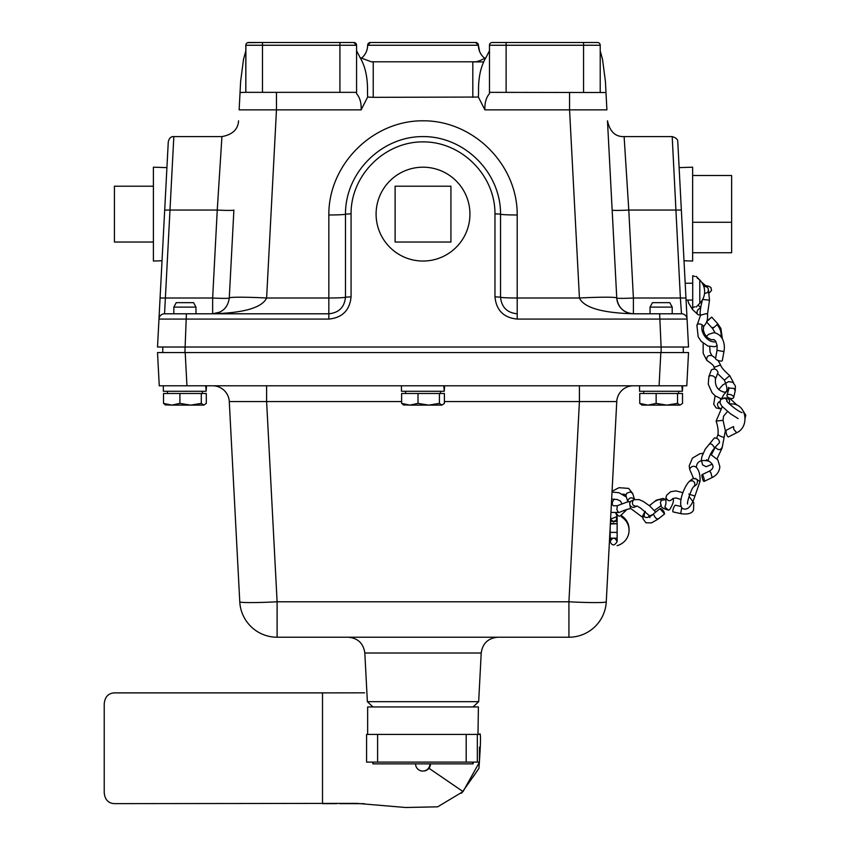 <?xml version="1.0" encoding="UTF-8"?>
<svg xmlns="http://www.w3.org/2000/svg" width="850" height="850" viewBox="0 0 850 850"><rect width="100%" height="100%" fill="white"/><g stroke="black" fill="none" stroke-linecap="round" stroke-linejoin="round"><path stroke-width="1.27" d="M683.283 347.013L661.13 347.013L661.13 352.559L683.283 352.559L683.283 347.013L683.283 352.559M162.754 347.013L162.754 352.559M444.263 385.783L444.263 391.276L443.774 385.783M443.774 391.276L401.444 391.276L401.444 385.783M444.592 385.783L444.263 391.276M682.38 385.783L682.38 391.276L681.891 385.783M681.891 391.276L639.561 391.276L639.561 385.783M682.709 385.783L682.38 391.276M206.157 385.783L206.157 391.276L205.668 385.783M205.668 391.276L163.338 391.276L163.338 385.783M206.486 385.783L206.157 391.276M182.431 307.105L195.978 307.105L193.587 302.674L176.226 302.674L173.836 307.105L182.431 307.105M190.602 405.121L201.301 403.389L203.798 405.121L171.711 405.121L179.913 403.389L190.602 405.121M203.798 405.121L206.295 403.389L206.295 393.486L201.301 393.486L201.301 403.389M179.913 403.389L179.913 393.486L163.519 393.486L163.519 403.389L166.016 405.121L163.519 403.389L171.711 405.121L165.028 404.823M179.913 393.486L201.301 393.486M658.654 307.105L672.201 307.105L669.811 302.674L652.449 302.674L650.059 307.105L658.654 307.105M666.825 405.121L677.524 403.389L680.021 405.121L647.934 405.121L656.136 403.389L666.825 405.121M680.021 405.121L682.518 403.389L682.518 393.486L677.524 393.486L677.524 403.389M656.136 403.389L656.136 393.486L639.742 393.486L639.742 403.389L642.239 405.121L639.742 403.389L647.934 405.121L641.75 405.121M656.136 393.486L677.524 393.486M428.719 405.121L439.418 403.389L441.915 405.121L409.828 405.121L418.019 403.389L428.719 405.121M441.915 405.121L444.412 403.389L444.412 393.486L439.418 393.486L439.418 403.389M404.122 405.121L401.625 403.389L409.828 405.121L403.134 404.823M418.019 403.389L418.019 393.486L401.625 393.486L401.625 403.389M418.019 393.486L439.418 393.486M704.523 293.558L707.636 292.538C709.081 289.489 708.401 287.481 705.596 286.535L707.019 286.386M713.713 339.596L711.471 339.756L707.784 337.918L704.639 334.103L703.354 330.204L703.588 326.57L702.27 324.87C699.04 323.329 697.234 323.669 696.851 325.879L700.549 315.18C698.955 312.407 702.525 300.007 702.536 299.264M703.566 327.367L703.556 327.377C703.917 324.477 708.284 323.861 707.508 314.203L709.506 300.167L708.464 290.201M707.508 314.192L706.127 313.629L700.549 315.191M706.807 321.226L711.684 317.103L706.541 321.884M700.485 308.263A3.549 2.539 119.2 0 0 697.436 310.771A3.549 2.539 119.2 0 0 697.776 314.426A3.549 2.539 119.2 0 0 699.168 314.914A3.549 2.539 119.2 0 0 700.453 314.521M728.28 398.724L730.532 399.022L737.099 405.195M729.045 403.58C730.246 400.605 729.332 398.746 726.282 398.013L723.817 397.959M727.579 394.644A3.549 1.806 -160.5 0 0 726.941 395.367A3.549 1.806 -160.5 0 0 729.906 398.225A3.549 1.806 -160.5 0 0 733.678 397.534A3.549 1.806 -160.5 0 0 732.317 395.441A3.549 1.806 -160.5 0 0 727.579 394.644M715.466 379.111L715.105 377.485L713.054 375.955L710.494 375.541L708.879 376.539L711.429 369.867C714.595 368.241 716.794 369.102 718.016 372.438L715.466 379.111C714.839 385.719 717.485 390.012 723.424 391.988C727.749 392.966 728.078 389.034 724.402 380.163L729.768 375.647C724.381 371.004 721.31 367.444 720.577 364.99L718.048 360.453M720.566 364.958L713.989 367.402L714.648 368.974M723.934 351.56L722.319 360.559A3.549 1.179 -162.1 0 1 720.874 361.08A3.549 1.179 -162.1 0 1 716.146 359.433A3.549 1.179 -162.1 0 1 715.541 358.487L717.018 350.338L723.934 351.56C725.263 345.61 723.86 334.549 713.915 332.658L708.613 334.326L706.318 336.504M715.275 447.302C718.261 450.373 720.534 450.394 722.086 447.355M717.06 458.809L722.107 448.003M718.271 434.552L718.176 434.998C721.671 436.953 723.711 437.569 724.285 436.868M716.646 438.111L717.984 434.658C718.431 430.695 717.814 426.158 716.114 421.079L723.042 420.336L725.369 430.759L722.096 448.046M708.9 444.486C710.696 443.052 712.555 444.189 714.478 447.886L719.567 442.616C719.217 439.567 717.485 438.005 714.404 437.92L705.224 449.172L701.983 456.397L701.314 459.871L702.599 464.886L706.148 466.724L712.311 464.164M736.674 432.735L728.524 436.868A3.549 1.158 -105.1 0 1 728.248 436.9A3.549 1.158 -105.1 0 1 726.272 433.203A3.549 1.158 -105.1 0 1 726.527 430.089L733.508 426.541L733.826 429.356L736.674 432.735C749.031 427.284 747.129 406.247 733.879 404.047L729.289 403.814M688.776 494.116L694.439 495.89M695.396 478.412L699.964 481.599L694.896 496.145C691.528 506.664 687.374 510.786 682.444 508.502C677.248 503.434 684.664 485.531 689.573 481.142L692.612 480.707L694.577 482.471L694.896 485.074L693.855 486.689C692.272 486.561 686.673 502.084 687.586 504.018M693.855 486.689L696.702 484.415C698.53 480.006 697.106 478.157 692.431 478.858L689.573 481.142M703.141 475.904A3.549 0.754 -105.6 0 0 702.1 474.619A3.549 0.754 -105.6 0 0 702.398 478.348A3.549 0.754 -105.6 0 0 704.066 481.419A3.549 0.754 -105.6 0 0 704.289 480.707A3.549 0.754 -105.6 0 0 703.141 475.904M649.347 505.644L656.285 500.172L663.064 498.44L665.837 499.63L661.406 500.278L660.354 502.679L660.981 504.741M665.964 503.71L664.849 507.067L668.482 510.159L669.715 509.586C673.168 503.848 674.199 500.161 672.817 498.536L676.111 497.973L681.031 499.524M660.163 508.927L660.301 508.481C662.777 509.511 664.201 511.349 664.594 513.974L660.163 508.927M681.742 507.811L680.776 512.911L681.413 513.761L673.072 511.913A3.549 0.839 -70.4 0 1 672.817 511.147A3.549 0.839 -70.4 0 1 673.827 507.344A3.549 0.839 -70.4 0 1 675.41 505.219L680.999 506.462M617.302 505.707L616.877 509.543L617.918 511.785L619.129 512.497C624.867 509.926 628.819 508.651 630.997 508.704L642.898 517.544M629.818 504.624L630.519 508.555M627.895 501.851L627.672 501.362C628.979 497.505 631.242 496.825 634.451 499.301L634.504 499.513M649.782 516.056L640.528 508.045L637.054 506.005L634.822 507.036A3.549 3.411 -155.4 0 1 630.424 501.787A3.549 3.411 -155.4 0 1 631.646 500.82L634.217 499.63L639.168 499.619L643.386 501.521L649.676 505.909L655.658 512.136M611.596 521.337L610.481 521.337L610.651 518.245L611.256 518.851L617.132 516.481L615.814 513.081M610.374 523.472L617.132 523.727L610.343 523.961M623.539 510.808L625.759 510.659L620.33 515.886A3.549 1.796 -122.7 0 1 618.279 515.631A3.549 1.796 -122.7 0 1 616.261 513.039M696.256 306.988L699.794 303.248A16.267 16.267 180 0 0 697.138 277.971L697.138 277.908M699.794 280.043A16.267 16.267 0 0 1 704.629 291.646M692.707 307.541L692.707 275.74M444.412 401.561L616.76 401.561L606.263 601.789A37.389 37.389 0 0 1 568.926 637.224A37.389 37.389 0 0 0 606.263 601.789L609.599 538.167L617.132 538.167L617.132 532.376L610.183 532.355L610.183 541.673C612.074 545.976 614.391 545.966 617.132 541.652L617.132 514.505L616.239 520.317L613.509 521.496L610.576 519.584M621.562 543.702A16.267 15.874 180 0 0 621.562 516.97L621.562 515.801A16.267 15.874 0 0 1 629.043 529.752M621.562 516.97L621.562 515.801M610.555 520.072L613.434 522.028L616.271 520.827L617.132 518.532L617.132 521.337L615.74 521.337M158.982 319.079L157.516 347.013L160.076 298.01L158.982 319.079L328.833 319.079C342.316 317.741 349.733 310.324 351.071 296.841L345.493 297.139C344.484 307.233 338.938 312.789 328.833 313.788L164.549 313.788A5.578 5.578 0 0 0 158.982 319.079M173.836 307.105L173.836 313.788L164.549 313.788L173.836 136.595C171.02 136.393 169.161 138.146 168.268 141.886L160.076 298.01L162.031 260.769L153.404 261.035L153.404 167.195L166.919 167.62M489.473 54.708L489.473 50.734L485.902 57.651C480.834 60.499 477.105 61.88 474.704 61.795L371.333 61.795L360.134 57.651L356.564 50.734L356.564 45.252L353.823 42.5L283.199 42.5M371.333 61.795L373.224 61.901L373.224 97.336L478.391 97.049L484.914 109.863C484.617 102.903 486.136 97.495 489.473 93.649L489.473 45.252L600.217 45.252L600.217 92.342L600.217 45.252A2.752 2.752 0 0 0 597.476 42.5L526.851 42.5M157.516 347.013L688.521 347.013L687.066 319.079A5.578 5.578 0 0 0 681.487 313.788L633.399 313.788C623.698 312.906 618.152 307.647 616.76 298.01L610.3 174.643M173.836 136.595L221.935 136.595L217.249 210.056L212.649 298.01L212.649 313.788L195.978 313.788L328.833 313.788L328.833 298.01L266.613 298.01A37.389 1.955 -177 0 0 229.277 298.01C227.885 307.647 222.339 312.906 212.649 313.788C244.099 312.906 262.098 307.647 266.613 298.01L276.473 109.863L276.473 92.342M475.649 42.5L478.391 45.252A2.752 2.752 0 0 0 475.649 42.5L370.388 42.5A2.752 2.752 0 0 0 367.646 45.252L478.391 45.252C478.518 50.596 480.654 54.974 484.797 58.374M351.071 296.841L351.071 213.828C350.795 175.334 384.529 141.599 423.024 141.886C461.518 141.599 495.252 175.334 494.966 213.828L494.966 296.841C496.304 310.324 503.721 317.741 517.204 319.079L687.066 319.079L685.961 298.01L680.383 298.01L681.487 313.788A5.578 5.578 0 0 1 687.066 319.079L688.521 347.013M600.217 50.883L602.512 59.319L605.402 81.313L606.241 97.336M614.433 253.587L616.76 298.01A37.389 1.955 177 0 0 579.424 298.01C583.95 307.647 601.938 312.906 633.399 313.788A16.66 16.66 0 0 1 616.76 298.01C618.152 307.647 623.698 312.906 633.399 313.788L633.399 298.01A16.66 0.871 -3 0 1 616.76 298.01A16.66 16.66 0 0 0 633.399 313.788A16.66 16.66 0 0 1 616.76 298.01L612.149 210.056A16.66 0.871 177 0 0 628.787 210.056L624.112 136.595C615.411 136.924 609.864 131.665 607.474 120.806L612.149 210.056M569.564 92.342L569.564 109.863L606.9 109.863L605.402 81.313M489.473 92.342L605.986 92.522M247.669 42.649L265.774 42.5M360.134 57.651C365.394 66.555 367.837 78.115 367.487 92.342L367.646 97.049L361.123 109.863C361.473 103.073 359.954 97.665 356.564 93.649L356.564 45.252A2.752 2.752 0 0 0 353.823 42.5L248.561 42.5A2.752 2.752 0 0 0 245.82 45.252L245.82 92.342L245.894 44.625M239.796 97.336L240.635 81.313L243.525 59.319L245.82 50.883M472.812 97.336L472.812 61.901L483.629 61.901M356.564 92.342L356.564 50.734L356.564 92.342L262.48 92.342L262.48 45.252L356.564 45.252M244.991 92.342L240.051 92.522L239.137 109.863L361.123 109.863M164.688 210.056L217.249 210.056A16.66 0.871 -177 0 0 233.888 210.056L231.604 253.587M485.902 57.651C480.643 66.555 478.199 78.115 478.561 92.342L478.391 97.049M240.051 92.522L240.635 81.313M244.97 92.331L262.48 92.342M186.405 313.788L184.907 352.559M345.493 214.115L345.493 297.139A16.66 0.871 0 0 1 328.833 298.01L328.833 214.986A16.66 0.871 -0 0 0 345.493 214.115C345.185 172.635 381.533 136.287 423.024 136.595C464.504 136.287 500.852 172.635 500.544 214.115C500.852 172.635 464.504 136.287 423.024 136.595C381.533 136.287 345.185 172.635 345.493 214.115L351.071 213.828M233.888 210.056L229.277 298.01A16.66 0.871 3 0 1 212.649 298.01L160.076 298.01M494.966 296.841L500.544 297.139L500.544 214.115L500.544 297.139C501.553 307.233 507.099 312.789 517.204 313.788L517.204 214.986A16.66 0.871 -0 0 1 500.544 214.115L494.966 213.828M661.098 347.013L659.632 313.788M685.961 298.01L677.779 141.886C677.896 139.485 676.037 137.721 672.201 136.595L680.383 298.01L633.399 298.01L628.787 210.056L681.349 210.056M361.239 58.374C365.383 54.974 367.519 50.596 367.646 45.252L370.388 42.5M597.476 42.5L492.214 42.5A2.752 2.752 0 0 0 489.473 45.252M692.644 175.504L731.627 175.504L731.627 222.264L692.644 222.264M731.627 222.264L731.627 252.737L692.644 252.737M684.006 260.769L692.644 261.035L692.644 167.195L679.118 167.62M153.404 242.027L114.421 242.027L114.421 186.214L153.404 186.214M395.112 242.027L450.925 242.027L450.925 186.214L395.112 186.214L395.112 242.027M423.024 167.195A46.92 46.92 0 0 1 463.654 237.575A46.92 46.92 0 0 1 382.383 237.575A46.92 46.92 0 0 1 423.024 167.195M185.204 352.559L157.516 352.559L159.258 385.783L686.789 385.783L688.521 352.559L185.204 352.559L186.947 385.783M688.521 352.559L686.789 385.783M212.649 385.783A16.66 16.66 0 0 1 229.277 401.561L266.613 401.561L266.613 385.783M606.263 601.789A37.389 1.955 -177 0 1 568.926 601.789L579.424 401.561L579.424 385.783M616.76 401.561A16.66 16.66 0 0 1 633.399 385.783A16.66 16.66 0 0 0 616.76 401.561L612.053 491.311L619.034 487.688L628.649 488.41L632.729 493.531L630.36 491.916L626.662 493.287L625.951 495.592L624.739 494.36L622.593 494.126M229.277 401.561L239.774 601.789A37.389 37.389 0 0 0 277.111 637.224A37.389 37.389 0 0 1 239.774 601.789A37.389 1.955 177 0 0 277.111 601.789L266.613 401.561L401.625 401.561M277.111 637.224L568.926 637.224L568.926 601.789L277.111 601.789L277.111 637.224M497.856 637.224C488.144 638.095 482.598 643.354 481.217 653.013L478.667 701.664L473.099 706.956M477.998 734.421L478.391 706.956L367.646 706.956L367.646 734.421M374.723 734.421L377.294 734.421M461.518 793.241L478.911 768.432C480.856 742.379 481.015 731.032 479.4 734.411L466.193 734.421L466.193 762.11L477.328 762.11L477.328 734.421L366.584 734.421L366.584 762.11L377.602 762.11L377.602 734.421L366.584 734.421L366.584 762.11M473.163 762.11L473.163 763.874L372.874 763.874L372.874 762.11L368.656 762.11M472.547 763.874L472.547 762.11M377.602 734.421L466.193 734.421M336.834 803.633L322.511 803.633L322.511 692.888L113.783 692.888C107.982 693.558 104.794 697.244 104.221 703.959L104.221 792.561C104.794 799.298 107.982 802.984 113.783 803.633L356.915 803.378L405.631 807.5L437.676 806.82L463.038 791.594L479.442 762.174L477.328 762.11M466.193 762.11L377.602 762.11M364.618 692.824L322.798 692.888M339.724 803.633L364.246 803.675M705.596 286.535A11.783 0.616 0 0 0 703.513 285.674M711.684 317.103L717.612 323.584L716.996 324.615C713.522 328.047 712.194 328.961 713.023 327.356M702.27 324.87A11.783 8.404 55.2 0 0 705.298 336.908A11.783 8.404 55.2 0 0 715.976 341.753M720.885 336.483A11.783 8.404 55.2 0 0 716.996 324.615M702.631 299.487L709.495 300.167M692.707 306.074L692.495 309.496L688.5 302.876L687.809 300.061M727.271 401.752L726.856 399.808L724.806 398.108L720.556 399.521L720.014 403.091L721.99 406.3L730.501 413.812L738.161 418.614M720.322 408.404L719.27 407.957C716.954 405.556 716.933 403.495 719.185 401.784L719.27 401.752M718.686 389.576L722.713 385.007L728.577 381.618L733.019 382.373L735.42 386.059L735.239 390.745L733.933 388.386L729.077 388.11L726.941 395.367M706.881 360.474L706.796 360.389C706.382 356.618 708.071 355.013 711.875 355.587L710.101 352.134L709.707 346.587M689.701 469.434L689.637 469.009C691.539 466.076 693.77 465.524 696.331 467.341L696.341 467.394M710.388 454.229L717.814 459.818L719.833 466.586C719.482 471.484 716.922 475.15 712.151 477.551L710.717 472.281L709.176 471.24L702.1 474.619M658.059 518.734C656.699 519.382 655.18 517.873 653.491 514.207L648.699 516.332L649.942 517.565M661.406 500.278A11.783 4.441 -45.2 0 0 649.581 505.835M645.352 511.519A11.783 4.441 -45.2 0 0 645.501 517.395A11.783 4.441 -45.2 0 0 653.491 514.165M666.23 496.602L665.964 497.335C667.569 501.394 669.853 501.797 672.817 498.557M643.726 513.836L642.143 517.013M636.48 506.207C632.793 505.973 631.646 504.103 633.016 500.586L634.217 499.63M617.132 541.652C614.89 537.115 612.574 537.094 610.183 541.588L610.183 532.398M484.914 109.863L569.564 109.863L579.424 298.01L517.204 298.01A16.66 0.871 0 0 1 500.544 297.139M367.646 97.049L373.224 97.336M517.204 214.986C517.576 164.592 473.418 120.434 423.024 120.806C372.629 120.434 328.461 164.592 328.833 214.986M328.833 319.079L328.833 313.788M517.204 319.079L517.204 313.788M687.066 319.079A5.578 5.578 0 0 0 681.487 313.788M339.915 92.342L339.915 42.5M245.82 45.252L262.48 45.252L262.48 42.5M583.557 92.342L583.557 42.5M506.122 42.5L506.122 92.342M660.832 352.559L659.09 385.783M478.667 701.664L367.37 701.664L372.938 706.956M367.37 701.664L364.82 653.013L481.217 653.013M463.038 791.594L428.974 768.251M478.911 768.432L472.855 777.272M195.978 313.788L195.978 307.105M202.353 393.486L202.353 391.276M167.461 393.486L167.461 391.276M672.201 313.788L672.201 307.105M650.059 313.788L650.059 307.105M678.576 393.486L678.576 391.276M643.684 393.486L643.684 391.276M440.459 393.486L440.459 391.276M405.578 393.486L405.578 391.276M703.503 285.664L708.146 286.014L710.855 287.406L711.546 290.466L709.24 292.963M703.853 286.631L705.436 286.535M692.707 281.913L692.707 279.777M699.794 280.096L696.256 276.356M692.707 301.006L692.707 303.556M699.794 303.514L699.794 279.82M706.509 321.874L712.438 328.344L715.084 332.775M717.612 323.584L720.917 328.483L722.362 338.831M717.156 345.812L714.531 346.715L707.848 346.014L701.293 341.413L698.169 336.855L696.883 325.082M706.573 286.439L701.675 282.253M698.859 305.873L700.612 307.509M692.495 309.496L697.776 314.426M726.676 400.966L726.676 400.956C726.304 401.381 736.334 410.592 742.039 412.675M745.121 418.072L745.779 415.119L742.709 410.284M730.532 399.033L727.356 398.214M719.047 401.837L719.822 401.487M721.65 398.533L723.69 394.772L728.28 389.534M729.088 388.099L728.546 387.398L728.386 389.087M719.992 408.765L716.104 407.915L713.692 404.217L715.126 395.813M735.239 390.745L733.678 397.534M708.879 376.539L708.252 384.168L712.013 392.626L715.169 395.845L721.246 398.809M727.919 398.214L728.822 397.768M733.571 382.797L729.768 375.647M717.602 373.533L724.402 380.163M713.979 367.402C714.425 366.233 712.034 363.896 706.796 360.389M715.594 358.19L711.875 355.587M706.807 360.4L703.162 353.345L703.173 343.219M712.98 339.798L714.106 339.692L715.604 341.116L717.102 345.44L717.018 350.338M714.276 448.534C709.867 453.029 707.274 462.4 708.316 460.838L706.446 459.701M711.471 454.654L714.956 447.78M716.114 421.069L722.298 406.64M723.042 420.336L723.573 416.139L727.547 411.517M699.964 481.599L700.039 481.334C700.326 475.044 699.082 470.379 696.331 467.341C696.777 461.337 701.048 459.308 709.123 461.274C714.276 465.035 714.298 468.35 709.176 471.24M689.69 469.381L693.515 478.337M689.69 469.402L689.201 465.842L692.399 458.15L699.773 453.804L703.131 453.252M712.151 477.551L704.066 481.419M654.372 510.478L661.247 505.591M664.594 513.974L657.921 519.222L651.451 522.878L645.926 522.793L642.972 518.712L643.365 514.834L645.012 511.243M668.482 510.149C662.607 508.502 660.099 506.664 660.949 504.656L661.162 504.942M660.301 508.481L653.629 513.729M665.901 503.752L665.975 497.324M665.964 497.335L666.761 495.114L670.639 491.725L675.878 490.907L682.975 492.649M681.413 513.761C688.149 514.558 692.197 513.294 693.558 509.968L693.749 502.669L689.031 496.442M614.125 499.046L612.51 501.819L612.223 504.539L613.445 505.793L617.281 505.718L627.491 501.925L630.551 501.627M610.948 512.423L619.14 512.497M627.672 501.362L625.951 495.592M634.451 499.301L632.729 493.531M610.173 538.167L610.183 541.673L610.183 538.167M617.132 518.532L617.132 521.337M616.962 517.384L617.132 517.947M617.132 523.727L617.132 532.376M610.183 527.159L610.183 532.376M611.649 499.184L617.004 499.449L620.319 500.947L622.009 503.806M626.386 497.059L618.991 492.713L612.021 492.076M625.759 510.659L626.896 509.384M692.707 283.22L685.185 283.22M692.707 300.061L686.067 300.061M692.803 307.519A16.49 16.49 0 0 0 694.96 306.754M695.034 276.569A16.49 16.49 0 0 0 692.803 275.761M614.688 521.337L612.616 521.337M617.089 545.668A16.49 16.49 0 0 0 624.006 541.822M624.006 517.682A16.49 16.49 0 0 0 620.861 515.376M219.948 312.109L212.649 313.788M479.623 51.531L478.391 45.252M474.704 61.795L472.812 61.901M221.935 136.595C232.486 134.651 238.032 129.381 238.563 120.817M624.112 136.595L672.201 136.595M364.82 653.013C363.439 643.354 357.892 638.095 348.181 637.224M423.024 771.046A7.172 7.172 0 0 0 430.461 763.874M415.576 763.874A7.172 7.172 0 0 0 422.758 771.056A7.172 7.172 0 0 0 429.93 763.874M478.391 734.411L479.4 734.411M369.484 762.11L477.402 762.11M479.442 762.174L479.506 747.161M322.511 803.633L329.492 803.633"/></g></svg>
